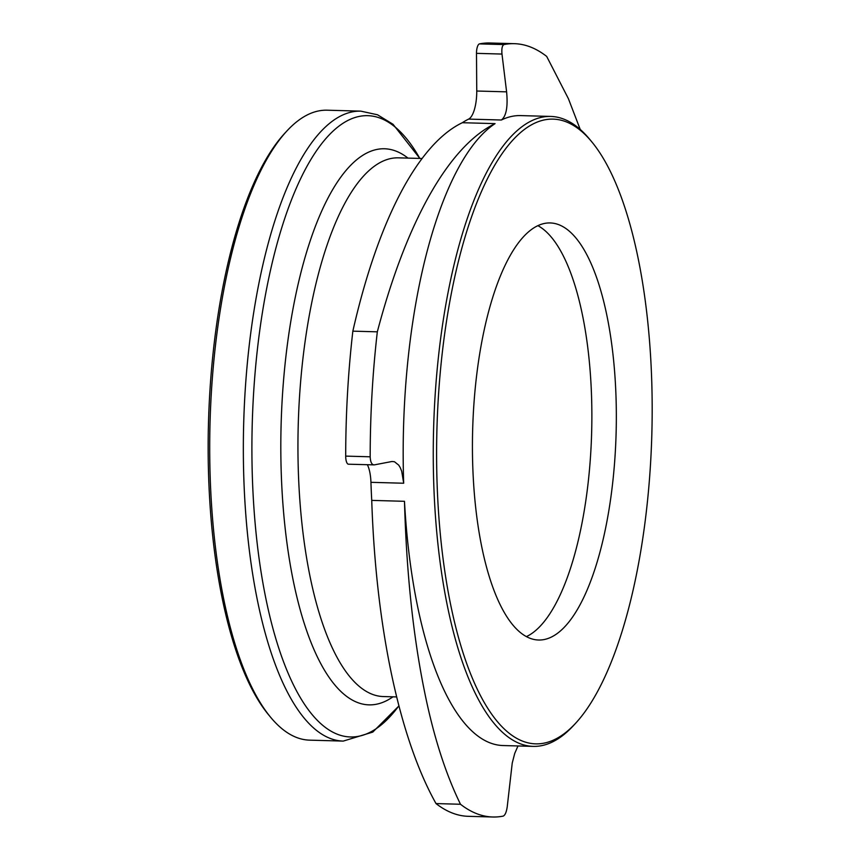 <?xml version="1.0" encoding="UTF-8"?>
<svg xmlns="http://www.w3.org/2000/svg" width="860" height="860" viewBox="0 0 860 860"><rect width="100%" height="100%" fill="white"/><g stroke="black" fill="none" stroke-linecap="round" stroke-linejoin="round"><path stroke-width="1.29" d="M526.417 636.615A208.614 71.745 91.6 0 0 591.637 432.795A208.614 71.745 91.6 0 0 537.887 225.664M545.842 639.152A208.614 71.745 -88.4 0 1 538.575 640.012A208.614 71.745 -88.4 0 1 472.667 429.484A208.614 71.745 -88.4 0 1 550.207 222.944A208.614 71.745 -88.4 0 1 616.308 422.948A208.614 71.745 -88.4 0 1 545.842 639.152M374.25 464.884L348.45 464.206A8.697 2.988 91.6 0 1 345.698 456.112A386.806 133.031 91.6 0 1 352.847 331.154A434.612 149.479 -88.4 0 1 462.325 122.711L495.059 123.625A315.093 108.371 91.6 0 0 403.2 459.347A315.093 108.371 91.6 0 0 403.684 483.234L401.717 471.269L400.255 467.657L398.75 465.163L394.46 461.734L391.988 461.498L374.25 464.884C371.778 464.83 370.423 462.132 370.176 456.8L345.698 456.112M495.059 123.625C448.995 146.157 406.543 220.988 377.325 331.831A386.806 133.031 91.6 0 0 370.176 456.8M501.982 54.062C501.509 48.665 502.175 45.505 503.971 44.569L479.493 43.892A8.697 2.988 91.6 0 0 476.494 53.352L501.982 54.062L506.604 91.848L476.752 91.02L476.494 53.352M591.841 141.911A312.492 107.478 -88.4 0 1 651.826 434.472A312.492 107.478 -88.4 0 1 575.63 723.238A312.492 107.478 -88.4 0 1 436.622 460.014A312.492 107.478 -88.4 0 1 591.841 141.911L589.799 139.427A315.093 108.371 91.6 0 0 550.722 116.433L520.644 115.595A315.093 108.371 91.6 0 0 501.369 120.013C506.271 116.207 508.013 106.823 506.604 91.848M580.231 129.462L568.417 98.717L546.691 56.427A386.806 133.031 91.6 0 0 514.377 43.677A386.806 133.031 91.6 0 0 503.971 44.569M517.989 745.964L514.71 753.457L512.237 763.046L507.239 806.68C506.475 812.044 505.132 815.183 503.218 816.108A386.806 133.031 91.6 0 1 492.812 817A386.806 133.031 91.6 0 1 460.498 804.261L436.02 803.573A386.806 133.031 91.6 0 0 468.334 816.323L492.812 817M436.02 803.573A434.612 149.479 -88.4 0 1 371.735 500.391L404.479 501.305A315.093 108.371 91.6 0 0 503.079 745.545L533.157 746.383A315.093 108.371 91.6 0 0 573.448 725.603L575.63 723.238M404.479 501.305C406.414 571.233 412.929 633.852 424.034 689.172C433.107 734.762 445.265 773.118 460.498 804.261M476.752 91.02A26.079 8.965 -88.4 0 1 468.625 119.099L501.369 120.013M367.37 464.744A26.079 8.965 -88.4 0 1 370.94 482.32L403.684 483.234M377.325 331.831L352.847 331.154M514.377 43.677L489.899 43A386.806 133.031 91.6 0 0 479.493 43.892M462.325 122.711A315.093 108.371 -88.4 0 1 468.625 119.099M371.735 500.391A315.093 108.371 -88.4 0 1 370.94 482.32M550.722 116.433A315.093 108.371 91.6 0 0 433.279 460.186A315.093 108.371 91.6 0 0 533.157 746.383M286.885 130.978L284.692 133.354A312.492 107.478 91.6 0 0 208.174 453.639A312.492 107.478 91.6 0 0 268.481 714.671L270.534 717.154A315.093 108.371 -88.4 0 1 209.722 453.951A315.093 108.371 -88.4 0 1 286.885 130.978A315.093 108.371 -88.4 0 1 327.176 110.198L360.813 111.144A315.093 108.371 91.6 0 0 243.358 454.886A315.093 108.371 91.6 0 0 343.237 741.094L372.767 732.096L398.954 705.899M343.237 741.094L309.6 740.148A315.093 108.371 -88.4 0 1 270.534 717.154M407.984 158.111A278.156 95.664 91.6 0 0 280.833 452.199A278.156 95.664 91.6 0 0 392.966 696.826M383.345 696.557A269.459 92.676 -88.4 0 1 297.958 451.801A269.459 92.676 -88.4 0 1 398.427 157.842M398.922 705.759A310.75 106.876 -88.4 0 1 251.926 454.682A310.75 106.876 -88.4 0 1 308.235 164.056A310.75 106.876 -88.4 0 1 419.82 158.433M383.377 696.557L396.696 696.922M398.395 157.842L422.099 158.498M360.813 111.144L377.529 114.788L393.052 124.302L419.873 158.444"/></g></svg>

